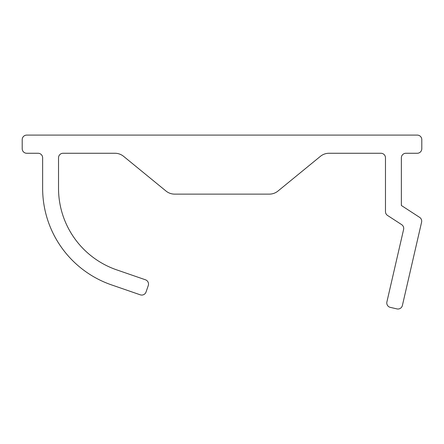 <?xml version="1.0" encoding="UTF-8"?>
<svg xmlns="http://www.w3.org/2000/svg" width="444" height="444" viewBox="0 0 444 444"><rect width="100%" height="100%" fill="white"/><g stroke="black" fill="none" stroke-linecap="round" stroke-linejoin="round"><path stroke-width="0.67" d="M421.584 222.2A4.54 4.54 0 0 0 419.636 217.371L401.365 205.483L401.365 157.803A4.54 4.54 0 0 1 405.905 153.263L417.26 153.263A4.54 4.54 0 0 0 421.8 148.718L421.8 139.638A4.54 4.54 0 0 0 417.26 135.098L26.74 135.098A4.54 4.54 0 0 0 22.2 139.638L22.2 148.718A4.54 4.54 0 0 0 26.74 153.263L38.095 153.263A4.54 4.54 0 0 1 42.635 157.803L42.635 188.289A102.17 102.17 0 0 0 111.455 284.865L140.271 294.816A4.54 4.54 0 0 0 146.048 292.008L148.268 285.57A4.54 4.54 0 0 0 145.46 279.792L116.639 269.841A86.275 86.275 0 0 1 58.525 188.289L58.525 157.803A4.54 4.54 0 0 1 63.07 153.263L114.968 153.263A13.625 13.625 0 0 1 123.593 156.338L166.017 191.048A13.625 13.625 0 0 0 174.642 194.128L269.358 194.128A13.625 13.625 0 0 0 277.983 191.048L320.407 156.338A13.625 13.625 0 0 1 329.032 153.263L380.93 153.263A4.54 4.54 0 0 1 385.475 157.803L385.475 211.638A4.54 4.54 0 0 0 387.534 215.445L401.654 224.631A4.54 4.54 0 0 1 403.602 229.459L386.896 301.926A4.54 4.54 0 0 0 390.304 307.37L396.942 308.902A4.54 4.54 0 0 0 402.386 305.5L421.584 222.2"/></g></svg>
